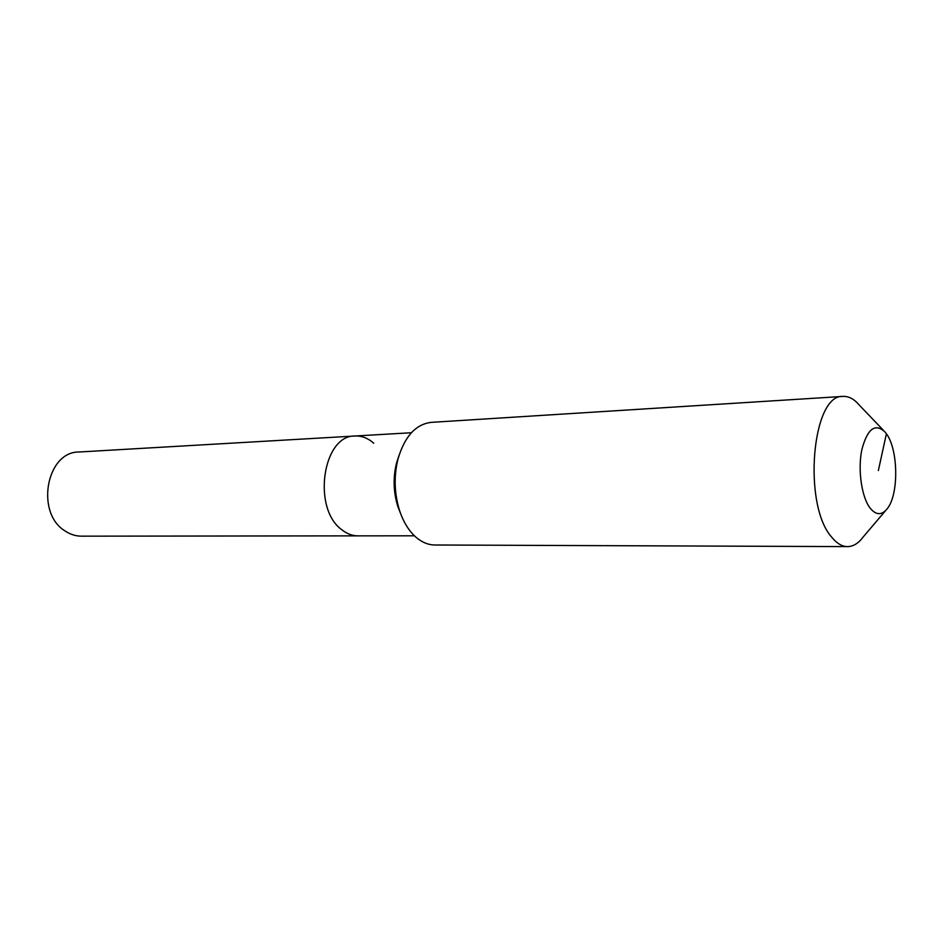 <?xml version="1.0" encoding="UTF-8"?>
<svg xmlns="http://www.w3.org/2000/svg" width="943" height="943" viewBox="0 0 943 943"><rect width="100%" height="100%" fill="white"/><g stroke="black" fill="none" stroke-linecap="round" stroke-linejoin="round"><path stroke-width="1.41" d="M414.425 535.801L81.463 536.166C75.688 536.143 70.218 534.398 65.055 530.944C35.162 513.039 46.396 451.556 78.976 452.003L355.016 436.008C361.735 435.713 367.982 438.118 373.77 443.222M357.963 535.86C352.258 535.836 346.835 533.773 341.708 529.66C311.921 508.301 322.789 435.018 355.016 436.008C322.789 435.018 311.921 508.301 341.708 529.66C346.835 533.773 352.258 535.836 357.963 535.86M885.666 510.528L863.21 536.944C858.484 543.309 853.262 546.539 847.557 546.61L434.876 544.995C428.37 544.936 422.169 542.437 416.276 537.486C408.967 531.145 403.356 522.057 399.455 510.222C394.304 493.342 393.797 476.309 397.946 459.158C404.606 436.491 415.71 424.22 431.257 422.358L843.125 396.414C848.818 396.154 854.228 399.066 859.332 405.136L883.296 430.185M847.557 546.61C842.134 546.563 836.924 543.486 831.926 537.416C802.375 505.33 811.899 393.655 843.125 396.414M886.408 433.78C898.302 449.54 898.938 494.085 887.446 508.43C881.882 515.491 876.106 515.385 870.118 508.112C861.596 497.114 857.659 469.72 861.831 449.705C867.454 428.605 875.245 422.759 885.194 432.177L886.408 433.78L878.357 470.533M400.692 513.805L397.757 506.261C393.408 492.022 392.983 477.677 396.484 463.213L398.983 455.516M397.757 506.261L399.455 510.222M396.484 463.213L397.946 459.158M411.384 432.743L355.016 436.008"/></g></svg>
